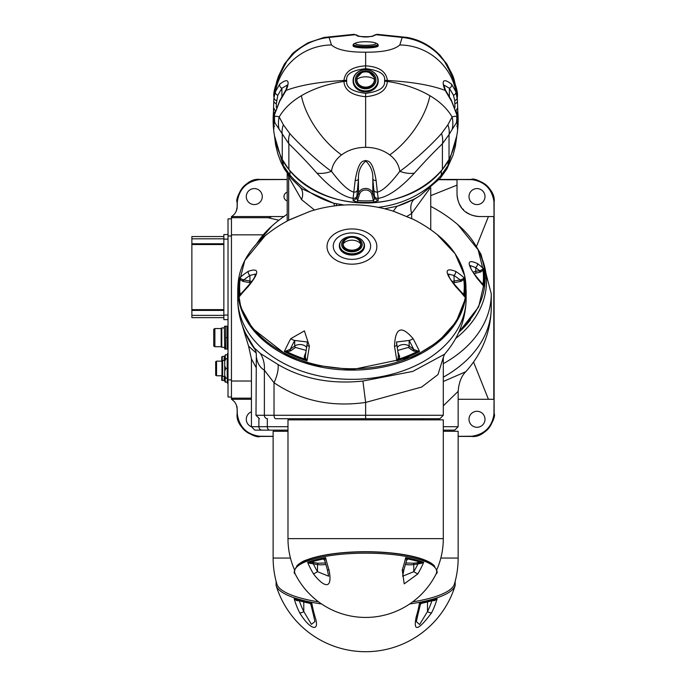 <?xml version="1.0" encoding="UTF-8"?>
<svg xmlns="http://www.w3.org/2000/svg" width="686" height="686" viewBox="0 0 686 686"><rect width="100%" height="100%" fill="white"/><g stroke="black" fill="none" stroke-linecap="round" stroke-linejoin="round"><path stroke-width="1.03" d="M263.724 217.702L268.072 217.702A11.422 8.018 90 0 0 271.57 216.562L231.448 216.562L231.448 217.702L268.072 217.702L278.85 220.249M231.448 399.252L231.448 217.702L232.443 217.702M232.717 399.295A11.422 10.916 90 0 0 231.448 398.755L231.448 399.295L251.436 399.295L231.739 399.295L234.603 401.885L236.318 404.791L237.159 408.916A11.422 11.156 180 0 0 236.816 406.215M232.717 216.562A11.422 10.916 90 0 1 231.448 217.11L231.448 216.605M231.448 397.014L228.018 397.014L228.018 218.851L231.448 218.851M228.018 378.458L224.708 378.166L224.708 375.628L225.848 378.166M228.018 358.469L225.848 358.752L224.708 361.299L224.708 365.921L225.848 368.459L224.708 371.006L224.708 365.921M227.22 378.166L227.22 358.752M225.848 358.752L224.708 358.752L224.708 361.299M224.708 375.628L224.708 371.006M227.22 368.459L225.848 368.459M216.544 361.153L215.687 361.651L215.687 375.276L216.544 375.774L216.544 361.153L221.964 361.153L222.65 360.467L222.65 376.46L222.093 375.902M216.544 375.774L221.964 375.774L221.964 361.153M228.018 326.202L224.716 326.202L225.737 326.202L225.737 349.045L224.716 349.045L227.22 349.045L227.22 337.623L225.737 337.623M228.018 349.045L227.22 349.045M224.716 326.202L225.737 326.202L224.365 326.81L224.716 349.045M227.22 337.623L227.22 326.202M214.889 346.704L214.889 328.543L213.74 329.203L213.74 346.044L214.889 346.704L221.166 346.704L221.166 328.543L221.792 327.917L221.792 347.33L224.365 347.33M228.018 319.633L223.85 319.633L223.85 234.552L228.018 234.552M223.85 317.635L191.874 317.635L191.874 236.55L223.85 236.55M191.874 238.814L223.85 238.814M191.874 243.762L223.85 243.762M191.874 310.424L223.85 310.424M191.874 315.371L223.85 315.371M227.452 358.469L227.452 353.616L228.018 353.616M225.162 358.752L225.402 354.756L225.205 358.752M227.452 354.756L227.426 358.469M227.212 354.756L225.402 354.756M224.545 356.471L225.162 355.897M224.708 360.467L222.264 360.467L222.264 356.471L224.596 356.471L224.545 360.382L224.022 358.992L224.545 356.557M221.741 356.797L221.741 361.153M222.093 361.025L222.264 360.467M228.018 383.311L227.452 383.311L227.452 378.458M225.402 382.171L225.162 379.315L225.162 382.171L227.452 382.171M225.162 378.166L225.162 379.315L225.205 378.166M227.426 378.458L227.212 382.171M225.162 379.315L225.162 380.413M225.162 381.022L224.545 380.456M224.596 376.46L224.545 380.37L224.022 378.981L224.545 376.537M221.93 380.456L224.545 380.37M222.264 380.456L222.264 376.46M221.741 380.121L221.741 375.774M231.465 398.154L232.443 398.154M231.448 398.154L251.436 398.154M284.227 216.562L271.57 216.562M458.154 436.33L472.045 436.227C484.668 434.229 491.965 426.932 493.937 414.335L494.04 399.295L458.154 399.295L493.791 399.295L493.791 216.562L479.848 216.562C465.597 215.593 457.982 207.978 457.013 193.718L457.013 179.783L438.946 179.706M479.848 216.562L494.04 216.562L493.937 201.53C491.948 188.907 484.65 181.61 472.045 179.638L457.013 179.526L457.013 193.718M472.045 179.638A11.422 4.185 -90 0 0 471.282 179.449L439.186 179.449M287.211 179.449L260.003 179.449C246.128 180.804 238.514 188.418 237.159 202.284L237.159 206.949L237.347 201.53C239.32 188.924 246.617 181.627 259.239 179.638L287.211 179.518M283.824 216.562L231.739 216.562L234.603 213.981L236.318 211.074L237.262 206.477M246.291 196.573A7.992 7.992 0 0 0 254.292 204.574A7.992 7.992 0 0 0 262.284 196.573A7.992 7.992 0 0 0 254.292 188.581A7.992 7.992 0 0 0 246.291 196.573M287.211 192.209A4.57 4.57 0 0 0 287.211 200.947M236.816 209.65A11.422 11.156 -0 0 0 237.159 206.949L236.318 211.074M273.131 436.33L259.239 436.227C246.634 434.255 239.337 426.958 237.347 414.335L237.159 408.916L237.159 413.572C238.514 427.438 246.128 435.053 260.003 436.416L273.131 436.416M237.262 409.388L236.318 404.791M251.436 411.814A7.992 7.992 0 0 0 251.436 426.752M458.154 436.416L471.282 436.416C485.156 435.053 492.762 427.447 494.126 413.572L494.126 202.284C492.771 188.418 485.156 180.804 471.282 179.449C474.283 176.885 496.21 187.141 494.126 202.284A11.422 4.185 -0 0 0 493.937 201.53M469.001 419.283A7.992 7.992 0 0 0 476.993 427.275A7.992 7.992 0 0 0 484.993 419.283A7.992 7.992 0 0 0 476.993 411.291A7.992 7.992 0 0 0 469.001 419.283M457.03 194.661A22.844 22.844 0 0 0 457.082 195.579M457.176 196.47A22.844 22.844 0 0 0 457.262 197.079M457.296 197.328A22.844 22.844 0 0 0 457.442 198.16M457.613 198.957A22.844 22.844 0 0 0 457.811 199.72M458.025 200.458A22.844 22.844 0 0 0 458.497 201.838M458.754 202.481A22.844 22.844 0 0 0 459.028 203.107M459.594 204.274A22.844 22.844 0 0 0 459.886 204.822M460.195 205.354A22.844 22.844 0 0 0 460.503 205.869M461.146 206.829A22.844 22.844 0 0 0 461.472 207.292M462.818 208.947A22.844 22.844 0 0 0 463.522 209.693M466.283 212.094A22.844 22.844 0 0 0 466.737 212.428M467.706 213.072A22.844 22.844 0 0 0 468.221 213.38M468.752 213.68A22.844 22.844 0 0 0 469.301 213.981M470.467 214.547A22.844 22.844 0 0 0 471.085 214.812M471.736 215.07A22.844 22.844 0 0 0 472.414 215.318M472.431 215.327A22.844 22.844 0 0 0 473.117 215.55M473.855 215.764A22.844 22.844 0 0 0 474.618 215.953M475.415 216.133A22.844 22.844 0 0 0 476.247 216.279M476.616 216.33A22.844 22.844 0 0 0 477.104 216.399M477.988 216.484A22.844 22.844 0 0 0 478.905 216.544M469.001 196.573A7.992 7.992 0 0 0 476.993 204.574A7.992 7.992 0 0 0 484.993 196.573A7.992 7.992 0 0 0 476.993 188.581A7.992 7.992 0 0 0 469.001 196.573M259.239 179.638A11.422 4.185 -90 0 1 260.003 179.449C244.851 177.365 234.595 199.292 237.159 202.284A11.422 4.185 180 0 1 237.347 201.53M237.347 414.335A11.422 4.185 180 0 1 237.159 413.572C235.075 428.716 257.001 438.971 260.003 436.416A11.422 4.185 90 0 1 259.239 436.227M472.045 436.227A11.422 4.185 90 0 1 471.282 436.416C486.434 438.5 496.69 416.574 494.126 413.572A11.422 4.185 0 0 1 493.937 414.335M255.998 367.31L251.436 358.898L251.436 426.709L254.858 430.131L262.086 430.131A3.43 3.198 -90 0 1 258.888 426.709L251.436 426.709M443.302 426.709L458.154 426.709L458.154 391.329L443.302 405.82M443.302 377.18A125.632 88.837 180 0 0 491.27 307.354C490.816 331.878 482.309 353.333 465.751 371.735L443.302 381.485M458.745 332.367A119.261 84.327 0 0 0 470.39 319.976M477.465 263.587C466.446 258.459 466.446 263.518 477.465 278.773A140.398 95.894 20.8 0 1 483.759 286.396L482.764 284.33A1.14 0.703 140.7 0 0 483.381 284.493L483.759 286.396A118.764 83.984 180 0 0 483.759 268.826A140.398 95.894 159.2 0 0 477.465 263.587A3.43 2.298 -53.1 0 1 475.647 267.583L470.142 265.516C471.231 268.801 469.55 268.046 477.327 277.796A3.43 1.526 138.5 0 1 477.465 278.773M482.309 283.781L482.764 284.33L482.309 283.781M481.572 282.812L483.381 284.493M482.764 269.418A1.14 0.703 -140.7 0 0 483.381 270.078L483.759 268.826L480.217 270.541L475.647 271.364A7.426 5.248 0 0 0 473.066 272.265M480.217 270.541L480.517 272.042L473.975 273.603M483.381 270.078L480.517 272.042M255.998 352.827L248.572 346.147L241.163 321.828M458.154 426.709L454.724 430.131L443.302 430.131M287.983 430.131L262.086 430.131M290.444 558.052L273.131 558.052L273.131 431.28L287.983 431.28M412.663 601.871A89.034 23.041 0 0 0 454.424 584.043A92.507 92.507 0 0 0 458.154 558.052L440.841 558.052M458.154 558.052L458.154 431.28L443.302 431.28M273.131 558.052A92.507 92.507 0 0 0 276.861 584.043A89.034 23.041 0 0 0 318.621 601.871M287.983 538.63L287.983 419.858L443.302 419.858L443.302 538.63L287.983 538.63A77.664 77.664 0 0 0 294.586 569.972M296.686 566.104A70.564 18.265 0 0 1 365.638 551.707A70.564 18.265 0 0 1 434.598 566.104M435.104 567.682A70.023 18.128 180 0 0 365.638 551.853A70.023 18.128 180 0 0 296.18 567.682M365.638 553.165A71.052 18.393 180 0 0 295.177 573.916L295.177 573.916C292.056 573.256 296.626 562.083 307.757 559.656C322.188 554.58 341.482 551.964 365.638 551.81C397.511 552.187 419.712 556.269 432.257 564.063C436.999 569.414 438.285 572.707 436.107 573.916L436.107 573.916A71.052 18.393 180 0 0 365.638 553.165M402.253 569.98L404.208 583.863L417.748 573.993A78.598 65.753 -65.9 0 0 423.665 562.314A70.487 18.239 0 0 0 405.666 557.658A78.598 37.962 98.5 0 1 402.253 569.98A3.43 0.978 -162.1 0 0 403.917 569.68L402.639 576.223L413.769 571.687L417.748 573.993M313.536 573.993C324.615 588.271 332.924 589.48 329.031 569.98A78.598 37.962 -98.5 0 1 325.618 557.658A70.487 18.239 0 0 0 307.62 562.314A78.598 65.753 65.9 0 0 313.536 573.993L317.515 571.687L328.645 576.206M324.615 560.076L324.478 559.81A1.14 0.952 -65.9 0 0 323.998 559.759L323.552 558.979A1.14 1.098 15.5 0 1 324.632 559.75L324.984 560.634L324.632 559.75L325.618 557.658L324.049 558.687A1.14 1.055 49 0 1 324.752 559.382M324.632 560.136L327.359 569.672A3.43 0.978 -17.9 0 0 329.031 569.98M309.506 562.451L307.62 562.314L309.72 563.275L309.506 562.451L310.381 562.391A69.466 17.982 180 0 1 323.552 558.979L324.049 558.687M324.547 559.905A1.14 0.952 -65.9 0 0 324.281 559.905L323.998 559.759M309.72 563.275L317.515 564.552A7.426 1.921 180 0 0 325.764 564.407M312.816 563.781A1.14 0.549 98.5 0 1 313.391 562.503L318.081 563.197L325.378 563.009M310.458 563.42L310.381 562.391L313.391 562.503M406.301 560.634L406.652 559.75L405.666 557.658L407.733 558.979L406.678 560.05M405.906 563.009L413.204 563.197L423.665 562.314L421.564 563.275L421.779 562.451M405.512 564.407A7.426 1.921 180 0 0 413.769 564.552L413.769 571.687A75.186 62.889 -65.9 0 0 417.903 563.935L421.564 563.275M418.469 563.781A1.14 0.549 81.5 0 0 417.894 562.503M406.532 559.382A1.14 1.055 131 0 1 407.235 558.687M406.669 560.076L406.807 559.81A1.14 0.952 -114.1 0 1 407.287 559.759M321.588 603.972A89.797 23.238 180 0 1 276.124 585.561L276.124 585.561A93.648 93.648 0 0 0 455.161 585.561L455.161 585.561A89.797 23.238 180 0 1 409.696 603.972M416.239 616.74C412.972 632.252 418.1 630.923 431.623 612.761A93.022 77.818 -114.1 0 0 437.128 598.758L434.83 600.49L437.128 598.758A89.454 23.152 0 0 1 419.42 603.337A93.022 44.924 81.5 0 1 416.239 616.74A3.43 2.109 -162.9 0 0 417.663 615.608L416.368 621.61L419.6 624.552L427.498 611.526A3.43 1.552 26.7 0 0 431.623 612.761M299.653 612.761C309.472 629.285 320.508 633.495 315.037 616.74A93.022 44.924 -81.5 0 1 311.864 603.337L310.887 604.229A1.14 1.08 142.3 0 0 310.149 603.474L311.864 603.337A89.454 23.152 0 0 1 294.157 598.758A93.022 77.818 114.1 0 0 299.653 612.761A3.43 1.552 153.3 0 0 303.787 611.526L311.384 624.337L314.917 621.61L313.622 615.599A3.43 2.109 -17.1 0 0 315.037 616.74M310.492 603.637A1.14 1.106 -174 0 1 310.818 604.229L310.887 604.229M309.695 603.311L310.149 603.474L309.695 603.311A88.357 22.87 180 0 1 297.252 600.096L310.063 603.457M299.336 600.764L296.455 600.49L294.157 598.758L297.244 600.053M296.455 600.49L296.301 599.89M431.948 600.764L434.83 600.49M420.398 604.229A1.14 1.08 37.7 0 1 421.135 603.474L419.42 603.337L420.467 604.229A1.14 1.106 -6 0 1 420.792 603.637M421.59 603.311L421.135 603.474L421.59 603.311A88.357 22.87 0 0 0 434.032 600.096L421.221 603.457M291.027 219.126A3.43 2.95 65.7 0 0 290.907 219.186A3.43 2.95 65.7 0 0 290.77 219.246L309.386 211.648M412.843 219.126A3.43 2.95 114.3 0 1 412.972 219.186L394.107 211.451A137.054 137.054 0 0 0 309.763 211.451L289.098 220.052A136.06 68.025 54.7 0 1 290.77 219.246M248.221 286.559C259.548 272.505 259.548 267.437 248.221 271.356A136.06 92.927 -159.2 0 0 239.431 278.019L240.4 278.627A1.14 0.703 -38.3 0 1 239.783 279.262L239.431 278.019A113.267 80.091 180 0 0 239.431 296.549A136.06 92.927 -20.8 0 1 248.221 286.559A3.43 1.423 44 0 1 248.349 285.565C256.187 276.535 254.626 276.312 255.432 274.057L249.927 275.463A3.43 2.247 -123.3 0 1 248.221 271.356M309.386 346.267L304.395 330.866L290.77 338.67A136.06 68.025 125.3 0 0 284.338 351.549L286.422 350.906L286.414 351.798L284.338 351.549A113.267 80.091 180 0 0 307.036 360.81A136.06 24.902 -79.3 0 1 309.386 346.267L307.079 345.581L307.397 341.997L294.723 340.462A3.43 0.712 -151.8 0 1 290.77 338.67M237.742 290.607A114.21 80.759 0 0 0 351.935 370.114A114.21 80.759 0 0 0 466.128 290.615M466.146 290.178L466.146 298.59A114.21 80.759 0 0 1 370.431 378.278A114.21 80.759 0 0 1 243.719 324.392A114.21 80.759 0 0 1 237.725 298.59L237.725 290.178M255.998 351.584L254.163 347.768L260.388 353.496L278.053 364.532C302.543 378.929 330.824 384.434 362.903 381.047L412.723 371.435L444.502 354.268C458.557 338.207 465.768 319.65 466.146 298.59M255.998 415.287L256.324 356.583C257.259 363.048 259.943 367.585 264.376 370.2L274.023 382.737C300.751 400.735 331.287 407.304 365.638 402.442L421.684 387.033L437.985 374.565L443.302 357.492L443.302 415.287L439.88 418.717L275.738 418.717A3.43 1.715 -90 0 1 274.023 415.287L255.998 415.287L259.428 418.717M365.638 418.717L365.638 402.442L362.903 381.047M443.302 415.287L274.023 415.287L274.023 382.737A28.555 12.605 121.9 0 0 278.053 364.532M267.54 418.717A3.43 3.164 -90 0 1 264.376 415.287L264.376 370.2A28.555 25.931 115.8 0 0 260.388 353.496M424.463 418.717A5.711 5.711 0 0 0 421.033 419.858M306.822 418.717A5.711 5.711 0 0 1 310.252 419.858M413.101 338.67C401.464 325.001 395.256 327.531 394.484 346.267A136.06 24.902 79.3 0 1 396.842 360.81L397.966 358.864A1.14 0.695 -139.8 0 0 398.566 359.515L396.842 360.81A113.267 80.091 180 0 0 419.54 351.549A136.06 68.025 -125.3 0 0 413.101 338.67A3.43 0.712 -28.2 0 1 409.148 340.462L396.474 341.997L396.8 345.581L394.484 346.267M455.65 271.356C444.322 267.06 444.322 272.128 455.65 286.559A136.06 92.927 20.8 0 1 464.439 296.549L463.479 294.534A1.14 0.703 141.7 0 0 464.088 294.688L464.439 296.549A113.267 80.091 180 0 0 464.439 278.019A136.06 92.927 159.2 0 0 455.65 271.356A3.43 2.247 -56.7 0 1 453.943 275.463L448.447 274.057C449.261 276.398 447.744 276.595 455.521 285.565A3.43 1.423 136 0 1 455.65 286.559M394.484 211.648L413.101 219.246A136.06 68.025 -54.7 0 1 414.773 220.052L412.981 219.186A3.43 2.95 114.3 0 1 413.101 219.246M342.486 239.671A12.562 8.884 0 0 0 339.373 245.519L339.373 246.154A12.562 8.884 0 0 0 351.935 255.038A12.562 8.884 0 0 0 364.498 246.154L364.498 245.519A12.562 8.884 -0 0 0 361.393 239.671M351.506 237.27A10.281 7.272 0 0 0 341.662 244.688A10.281 7.272 0 0 0 351.935 251.805A10.281 7.272 0 0 0 362.217 244.688A10.281 7.272 0 0 0 352.364 237.27M343.523 242.089A9.089 6.431 0 0 0 342.991 243.393A9.089 6.431 0 0 0 342.846 244.533A9.089 6.431 0 0 0 351.935 250.965A9.089 6.431 0 0 0 361.033 244.533A9.089 6.431 0 0 0 360.887 243.393A9.089 6.431 0 0 0 360.347 242.089M398.369 355.451L397.966 358.864M398.48 355.785A1.14 0.78 159.2 0 0 399.475 356.051L399.629 356.626A1.14 0.78 159.2 0 1 398.532 356.128L396.482 341.997M399.629 356.626L399.235 358.967L398.566 359.515M417.448 350.906L417.465 351.798L419.54 351.549L414.25 349.697L409.148 346.061A7.426 5.248 0 0 0 397.143 347.596M414.25 349.697A1.14 0.575 -54.7 0 1 413.444 350.983L408.341 347.433L397.623 350.46M417.465 351.798L413.444 350.983M463.033 293.994L463.479 294.534L463.033 293.994M462.167 292.939L464.088 294.688M463.479 278.627A1.14 0.703 -141.7 0 0 464.088 279.262L464.439 278.019L460.846 279.794L453.943 281.054A7.426 5.248 0 0 0 452.125 281.594M460.846 279.794L461.138 281.294L453.172 282.924M464.088 279.262L461.138 281.294M251.745 281.594A7.426 5.248 -0 0 0 249.927 281.054L249.927 275.463A132.655 90.603 -159.2 0 0 243.822 279.897L240.4 278.627M243.024 279.794L242.733 281.294L239.783 279.262M250.699 282.924L249.635 282.641L249.927 281.054L243.822 279.897L243.521 281.483L242.733 281.294M239.783 294.688L239.431 296.549L240.4 294.534A1.14 0.703 38.3 0 1 239.783 294.688L241.704 292.939M306.728 347.596A7.426 5.248 -0 0 0 294.723 346.061L294.723 340.462A132.655 66.328 125.3 0 0 290.247 349.217L286.422 350.906M289.621 349.697A1.14 0.575 -125.3 0 0 290.427 350.983L286.414 351.798M306.248 350.46L295.529 347.433A1.14 0.575 -125.3 0 1 294.723 346.061L290.247 349.217A1.14 0.575 -125.3 0 0 291.061 350.597L290.427 350.983M305.913 358.864A1.14 0.695 -40.2 0 1 305.313 359.515L307.036 360.81L305.622 358.255L305.339 356.111L307.397 341.997M305.313 359.515L304.635 358.967L304.241 356.626A1.14 0.78 20.8 0 0 305.339 356.128L305.502 355.451M304.241 356.626L306.042 351.712M384.614 80.296C385.481 74.157 379.152 70.281 365.647 68.66C352.132 70.281 345.804 74.157 346.67 80.296L346.67 81.274C346.147 87.645 352.475 91.675 365.638 93.365C378.809 91.675 385.138 87.645 384.614 81.274L384.614 80.296L387.324 80.459C412.089 81.874 431.374 85.193 445.188 90.423A3.43 1.029 -24.3 0 0 445.334 89.875A3.43 1.029 -24.3 0 0 445.077 89.652L443.876 85.004L449.381 88.245L453.463 95.251L454.724 100.568L454.972 107.513M457.485 128.771L456.773 114.734L451.722 101.537L445.188 90.423C442.667 84.755 440.601 75.614 451.645 84.292A3.43 2.933 138.8 0 1 449.381 88.245L449.381 97.06M451.645 84.292L455.941 91.83L457.485 100.473A3.43 2.967 180 0 1 457.511 100.791A3.43 2.967 180 0 1 454.972 103.655M387.324 80.459C386.304 71.558 379.075 66.688 365.647 65.856C352.218 66.679 344.989 71.55 343.96 80.459L343.96 81.437C344.492 90.209 351.721 95.311 365.638 96.735C379.538 95.303 386.767 90.2 387.324 81.437L387.324 80.459M353.076 81.042A12.562 10.882 0 0 0 365.638 91.924A12.562 10.882 0 0 0 378.209 81.042L378.209 80.596A12.562 10.882 -0 0 0 365.638 69.723A12.562 10.882 0 0 0 353.076 80.596L353.076 81.042M457.511 129.097L457.511 121.533A3.43 2.967 0 0 1 457.485 121.851L456.422 122.777A28.555 28.229 -26 0 0 456.773 117.495C456.987 116.088 455.435 115.9 452.1 116.946C447.281 108.68 439.872 101.597 429.899 95.706C417.705 88.58 403.514 83.821 387.324 81.437A11.422 5.711 0 0 0 384.614 81.274M451.722 101.537A3.43 2.633 -31.4 0 0 451.405 100.31M456.259 111.715L457.871 112.89L457.485 108.019L456.018 110.78M444.451 61.32C454.389 79.542 458.66 91.624 457.262 97.575A3.43 2.993 171.5 0 1 454.724 100.568L454.732 100.602A3.43 2.993 171.7 0 0 457.262 97.609A28.555 15.375 175.7 0 0 457.253 96.512C453.575 73.213 453.626 78.195 447.186 64.587A28.555 19.774 148.9 0 0 444.451 61.32L437.574 53.525C427.507 44.221 415.716 38.853 402.193 37.438A28.555 20.048 100 0 1 407.158 37.438L407.158 37.438C419.618 39.694 430.585 45.645 440.06 55.3A28.555 15.135 136.3 0 0 437.574 53.525M407.158 37.438L376.974 34.3L376.125 34.754C369.137 37.747 362.148 37.747 355.159 34.754A3.43 3.327 -44.8 0 1 357.509 35.629L357.595 35.715M353.076 45.791A12.562 2.178 0 0 0 365.638 47.969A12.562 2.178 0 0 0 378.209 45.791L378.209 44.916L376.888 43.57A12.228 2.127 -0 0 1 365.638 46.528A12.228 2.127 180 0 1 354.396 43.57L353.076 44.916L353.076 45.791M376.125 34.754A3.43 3.327 -135.2 0 0 373.776 35.629C373.493 37.387 354.722 36.641 357.483 35.612M355.159 34.754L357.569 35.689M284.098 64.587L278.43 76.369L276.612 81.943L274.031 96.503A28.555 15.375 4.3 0 0 274.023 97.609L274.023 97.575C272.616 91.667 276.887 79.585 286.834 61.32A28.555 19.774 31.1 0 0 284.098 64.587L291.224 55.3C292.082 53.354 297.733 49.169 308.177 42.738L324.126 37.438A28.555 20.048 80 0 1 329.091 37.438L355.134 34.72A3.43 3.327 -44.8 0 1 357.483 35.603M291.224 55.3A28.555 15.135 43.7 0 1 293.711 53.525C303.812 44.204 315.611 38.845 329.091 37.438L331.467 44.967C337.04 49.889 348.428 52.299 365.638 52.187C382.857 52.299 394.244 49.889 399.818 44.967A57.101 56.149 17.5 0 1 455.941 91.83A3.43 3.001 161.8 0 1 453.463 95.251M286.834 61.32L293.711 53.525M274.031 96.503L273.774 100.791A3.43 2.967 -0 0 1 273.791 100.473L274.023 97.609A3.43 2.993 8.3 0 0 276.552 100.602L276.552 100.568A3.43 2.993 8.5 0 1 274.023 97.575L275.343 91.83L279.639 84.292A3.43 2.933 41.2 0 0 281.903 88.245L287.408 85.004L285.959 89.857L279.871 100.328L274.529 114.382L274.048 117.855A3.43 2.924 -172.1 0 1 274.126 117.512M279.639 84.292C290.684 75.614 288.609 84.755 286.096 90.423C300.108 85.141 319.393 81.823 343.96 80.459A11.422 5.711 180 0 1 346.67 80.296M286.208 89.652A3.43 1.029 -155.7 0 0 285.951 89.875A3.43 1.029 -155.7 0 0 286.096 90.423L279.562 101.537L274.503 114.734L273.791 129.397L273.414 126.816L274.554 126.173M346.67 81.274A11.422 5.711 180 0 0 343.96 81.437C327.771 83.821 313.579 88.58 301.386 95.706C291.404 101.597 284.004 108.68 279.185 116.946C275.849 115.9 274.289 116.08 274.503 117.495A28.555 28.229 -154 0 0 274.863 122.777L273.791 121.851A3.43 2.967 180 0 1 273.774 121.533L273.791 129.397M456.422 122.777L452.151 129.431A28.555 26.754 -138.1 0 0 452.1 116.946L447.889 124.801L441.527 133.547C429.89 146.641 409.602 164.683 399.784 171.329C398.926 164.863 395.582 159.392 389.742 154.907C382.891 149.917 374.856 147.387 365.638 147.327C356.428 147.387 348.394 149.917 341.542 154.907A57.101 27.972 -127.1 0 1 301.386 95.706M452.151 129.431L449.03 134.619A28.555 19.988 -148.6 0 0 447.889 124.801M457.485 129.397L457.871 126.816A115.351 99.899 0 0 0 458.154 119.853A115.351 99.899 0 0 0 457.871 112.89M441.295 170.805L441.295 175.101L448.087 165.335A22.844 15.289 30.2 0 1 446.766 169.176L453.026 155.216L455.418 146.084L456.79 135.725M274.511 135.837L283.198 165.335L289.989 175.101A22.844 9.167 139.4 0 0 290.984 178.171L301.711 188.701L333.748 203.236A17.133 6.414 -79.9 0 1 334.511 205.911M283.198 161.253L283.198 165.335A22.844 15.289 149.8 0 0 284.519 169.176L280.908 162.11L277.839 153.913L275.592 144.66L274.486 135.725M300.399 187.595A17.133 11.482 -46.6 0 1 301.574 199.635L288.669 177.031L288.163 174.656M314.497 210.01L301.574 199.635M288.986 175.727A17.133 12.108 -22.1 0 1 288.669 177.031L288.669 220.275M406.618 216.587L411.677 213.483L429.736 188.564M393.241 211.168L397.048 206.246L384.675 208.767M344.2 205.02L333.748 203.236A94.222 81.6 0 0 1 289.989 175.101L289.989 170.805M448.087 161.253L448.087 165.335L456.773 135.837M456.73 126.173L457.871 126.816M419.935 195.69A92.078 79.748 0 0 1 397.048 206.246L414.996 198.777L419.935 195.69L440.292 178.171L446.757 169.176M411.677 218.62L411.677 213.483A17.133 11.182 59.5 0 1 414.996 198.777M336.054 203.579A17.133 5.96 -80.6 0 1 336.655 205.654M275.257 110.78L273.791 108.019L273.414 112.89A115.351 99.899 0 0 0 273.131 119.853A115.351 99.899 0 0 0 273.414 126.816M274.863 112.461L275.026 111.715M274.349 115.694A114.21 98.904 0 0 1 274.554 112.393L273.414 112.864L273.131 120.419A115.351 99.899 180 0 1 273.131 120.136M279.562 101.537A3.43 2.633 -148.6 0 1 279.879 100.31M355.159 180.512A3.43 2.324 6.1 0 0 358.469 178.943L358.469 193.203L356.866 198.408L356.866 196.179A3.43 2.967 0 0 1 353.101 198.348L355.159 180.512C359.018 157.909 363.983 161.75 365.647 160.438C367.302 161.733 372.284 157.96 376.125 180.512A3.43 2.324 173.9 0 1 372.815 178.943L374.419 196.179L374.419 198.408L372.815 193.203A7.426 6.431 0 0 0 365.638 188.436A7.426 6.431 0 0 0 358.469 193.203A1.14 0.549 -162.8 0 0 359.575 194.035L357.552 200.578L356.866 198.408L353.101 200.578L353.101 198.348C343.086 196.856 331.029 188.453 316.915 173.129C307.165 162.179 297.81 152.395 288.866 143.777L274.863 122.777M279.133 129.431A28.555 26.754 -41.9 0 1 279.185 116.946L283.387 124.801A28.555 19.988 -31.4 0 0 282.255 134.619L282.255 159.349A115.351 99.899 180 0 1 273.131 120.419C273.165 133.967 276.209 146.984 282.272 159.469A1.14 0.523 -26 0 1 282.255 159.349A57.101 49.452 180 0 0 288.866 169.416A95.363 82.586 180 0 0 442.41 169.416A1.14 0.463 -139.6 0 1 442.367 169.571C407.51 213.886 323.775 213.886 288.917 169.571A1.14 0.463 -40.4 0 1 288.866 169.416L288.866 143.777A28.555 16.713 -45.5 0 1 289.758 133.547L283.387 124.801M316.915 173.129A28.555 17.442 -34 0 0 331.501 171.329C321.545 164.546 301.514 146.77 289.758 133.547M458.154 120.136A115.351 99.899 180 0 1 458.154 120.419A115.351 99.899 180 0 1 449.03 159.349L449.03 134.619L442.41 143.777C433.475 152.395 424.12 162.179 414.37 173.129C400.324 188.393 388.259 196.796 378.183 198.348L378.183 200.578L373.836 202.138L371.709 194.035A6.285 5.437 0 0 0 365.638 189.996A6.285 5.437 0 0 0 359.575 194.035M353.101 200.578L357.449 202.138A95.363 82.586 0 0 0 373.836 202.138M414.37 173.129A28.555 17.442 -146 0 1 399.784 171.329C390.334 183.874 382.865 190.811 377.369 192.149L378.183 198.348A3.43 2.967 180 0 1 374.419 196.179M457.253 96.503L458.154 120.419C458.119 133.967 455.067 146.984 449.004 159.469A1.14 0.523 -154 0 0 449.03 159.349A57.101 49.452 180 0 1 442.41 169.416L442.41 143.777A28.555 16.713 -134.5 0 0 441.527 133.547M357.449 202.138L357.552 200.578A94.222 81.6 0 0 0 373.733 200.578L374.419 198.408L378.183 200.578M356.866 196.179L358.469 178.943C358.083 171.611 360.519 165.652 365.767 161.073C370.792 165.815 373.141 171.774 372.815 178.943L372.815 193.203A1.14 0.549 -17.2 0 1 371.709 194.035M365.638 45.319A10.281 1.784 0 0 0 375.096 42.841A10.281 1.784 0 0 0 365.638 41.752A10.281 1.784 0 0 0 356.188 42.841A10.281 1.784 0 0 0 365.638 45.319M365.638 88.803A10.281 8.901 0 0 0 375.919 79.902A10.281 8.901 0 0 0 365.638 71.001A10.281 8.901 0 0 0 355.365 79.902A10.281 8.901 0 0 0 365.638 88.803M358.409 75.126A9.089 7.872 0 0 0 356.994 77.475A9.089 7.872 0 0 0 356.549 79.902A9.089 7.872 0 0 0 365.638 87.774A9.089 7.872 0 0 0 374.736 79.902A9.089 7.872 0 0 0 374.29 77.475A9.089 7.872 0 0 0 372.875 75.126M228.018 235.975L231.448 235.975M228.018 379.881L231.448 379.881M223.85 239.122L228.018 239.122M223.85 315.071L228.018 315.071M191.874 244.542L223.85 244.542M191.874 309.643L223.85 309.643M231.448 381.022L251.436 381.022M231.448 234.835L263.252 234.835M457.013 185.143L430.739 195.639M488.423 399.295L473.546 362.019M488.423 216.562L476.41 246.66M287.983 426.709L258.888 426.709L258.888 418.674M269.675 430.131A3.43 2.358 -90 0 1 267.317 426.709L267.317 418.717M443.302 363.683A125.632 88.837 0 0 0 491.27 293.857L491.27 307.354M455.624 338.541A120.839 85.45 0 0 0 480.474 254.9M459.448 330.781A119.501 84.507 0 0 0 457.871 224.691L478.116 249.79L485.319 278.327L478.614 306.934L458.814 332.204M287.211 214.238A141.616 141.616 0 0 0 273.414 224.691A119.501 84.507 0 0 0 256.607 243.839M482.438 283.901A1.14 0.6 128.1 0 0 483.09 283.781A117.803 83.306 180 0 0 483.09 270.704A1.14 0.6 -128.1 0 1 482.309 269.718M475.938 272.951L475.647 267.583A137.003 93.57 159.2 0 1 479.463 270.644L479.763 272.231M255.458 350.031A125.632 88.837 180 0 1 244.722 331.458M280.042 430.131A5.711 5.668 90 0 1 283.438 431.28M318.081 563.197A1.14 0.549 98.5 0 0 317.515 564.552L317.515 571.687A75.186 62.889 65.9 0 1 313.382 563.935A1.14 0.549 98.5 0 1 313.956 562.58M406.652 559.75A1.14 1.098 164.5 0 1 407.733 558.979A69.466 17.982 0 0 1 420.904 562.391L420.827 563.42M417.328 562.58A1.14 0.549 81.5 0 1 417.903 563.935L413.769 564.552A1.14 0.549 81.5 0 0 413.204 563.197M303.787 602.016L303.787 611.526A89.617 74.971 114.1 0 1 299.353 600.825M297.218 600.704L297.235 600.181M427.498 602.016L427.498 611.526A89.617 74.971 -114.1 0 0 431.923 600.825M434.067 600.704L434.049 600.181M351.935 264.17A24.919 17.622 180 0 1 327.016 246.557A24.919 17.622 180 0 1 351.935 228.935A24.919 17.622 180 0 1 376.854 246.557A24.919 17.622 180 0 1 351.935 264.17M289.132 220.035A137.054 137.054 0 0 0 266.923 234.355A114.039 80.639 0 0 0 247.835 321.031A114.039 80.639 0 0 0 351.935 368.742A114.039 80.639 0 0 0 456.036 321.031A114.039 80.639 0 0 0 436.948 234.355L455.11 253.709L464.791 275.978L465.159 299.319L456.181 321.743L438.637 341.379L414.001 356.651L351.935 369.66L313.982 365.055L286.98 355.279L252.345 328.302L240.812 307.354L237.708 288.532L244.782 260.431L265.053 235.864M256.324 356.583A28.555 26.042 170.2 0 0 255.981 351.695M351.935 232.94A18.685 13.214 180 0 1 370.629 246.154A18.685 13.214 180 0 1 351.935 259.368A18.685 13.214 180 0 1 333.25 246.154A18.685 13.214 180 0 1 351.935 232.94M351.935 254.403A12.562 8.884 -0 0 0 364.498 245.519C363.717 239.98 359.524 236.962 351.935 236.473C344.346 236.962 340.162 239.98 339.373 245.519A12.562 8.884 0 0 0 351.935 254.403M351.935 236.507A12.228 8.644 0 0 0 339.707 245.159A12.228 8.644 0 0 0 351.935 253.803A12.228 8.644 180 0 0 364.163 245.159A12.228 8.644 180 0 0 351.935 236.507M359.464 240.717A9.938 9.938 0 0 0 344.406 240.717A8.815 6.234 0 0 0 343.12 243.959A8.815 6.234 180 0 0 351.935 250.193A8.815 6.234 180 0 0 360.75 243.959A8.815 6.234 0 0 0 359.464 240.717L360.887 243.393M360.75 243.959A9.938 7.023 180 0 0 351.935 240.177A9.938 7.023 180 0 0 343.12 243.959M398.257 358.255A1.14 0.763 -154.1 0 0 399.235 358.967A112.324 79.422 180 0 0 416.513 351.918L416.711 350.726M397.829 351.712L399.475 356.051M408.341 347.433A1.14 0.575 -54.7 0 0 409.148 346.061L409.148 340.462A132.655 66.328 -125.3 0 1 413.624 349.217A1.14 0.575 -54.7 0 1 412.818 350.597M463.127 294.088A1.14 0.609 129.1 0 0 463.813 293.985A112.324 79.422 180 0 0 463.813 279.879A1.14 0.609 -129.1 0 1 463.033 278.928M454.243 282.641L453.943 275.463A132.655 90.603 159.2 0 1 460.057 279.897L460.349 281.483M240.846 278.928A1.14 0.609 -50.9 0 1 240.057 279.879A112.324 79.422 180 0 0 240.057 293.985A1.14 0.609 50.9 0 0 240.752 294.088M249.635 282.641L243.521 281.483M287.16 350.726L287.357 351.918A112.324 79.422 180 0 0 304.635 358.967A1.14 0.763 -25.9 0 0 305.622 358.255M295.529 347.433L291.061 350.597M305.39 355.785A1.14 0.78 20.8 0 1 304.404 356.051M365.638 52.187L365.647 68.66M365.638 93.365L365.638 147.327M457.511 121.533L456.756 114.382A3.43 2.924 -7.9 0 1 456.773 114.734L457.253 118.206A3.43 2.924 -7.9 0 0 457.236 117.855A3.43 2.924 -7.9 0 0 457.159 117.512M456.936 115.694A114.21 98.904 0 0 0 456.73 112.393L456.422 112.461M399.818 44.967L402.193 37.438L376.151 34.72A3.43 3.327 -135.2 0 0 373.801 35.603M331.467 44.967A57.101 56.149 162.5 0 0 275.343 91.83A3.43 3.001 18.2 0 0 277.821 95.251L281.903 88.245L281.903 97.06M273.414 112.864L273.774 100.791A3.43 2.967 -0 0 0 276.312 103.655L277.821 95.251M389.742 154.907A57.101 27.972 -52.9 0 0 429.899 95.706M442.221 169.639A1.14 0.463 -139.6 0 0 442.367 169.571L449.004 159.469M378.166 207.335A94.222 81.6 0 0 0 441.295 175.101A22.844 9.167 40.6 0 1 440.292 178.171M276.312 107.513L276.312 103.655M273.774 121.533L274.048 117.855A3.43 2.924 -172.1 0 0 274.023 118.206L274.503 114.734A3.43 2.924 -172.1 0 1 274.529 114.382M341.542 154.907C335.703 159.392 332.358 164.863 331.501 171.329C340.942 183.865 348.411 190.811 353.916 192.149A3.43 2.324 6.1 0 0 357.226 190.579M376.125 180.512L377.369 192.149A3.43 2.324 173.9 0 1 374.059 190.579M353.076 44.916A12.562 2.178 0 0 0 365.638 47.094A12.562 2.178 -0 0 0 378.209 44.916M365.638 91.478A12.562 10.882 -0 0 0 378.209 80.596C377.446 73.925 373.261 70.281 365.638 69.646C358.023 70.281 353.839 73.925 353.076 80.596A12.562 10.882 0 0 0 365.638 91.478M365.638 90.929A12.228 10.59 -0 0 0 377.866 80.339A12.228 10.59 -0 0 0 365.638 69.749A12.228 10.59 180 0 0 353.419 80.339A12.228 10.59 180 0 0 365.638 90.929M356.994 77.475L361.822 72.613A8.815 7.632 180 0 1 369.462 72.613A9.938 9.938 0 0 0 361.822 72.613A8.815 7.632 180 0 0 356.831 79.49A8.815 7.632 0 0 0 365.638 87.131A8.815 7.632 0 0 0 374.453 79.49A8.815 7.632 180 0 0 369.462 72.613L374.29 77.475M356.831 79.49A9.938 4.965 0 0 1 365.638 76.815A9.938 4.965 -0 0 1 374.453 79.49M221.964 375.774L222.65 376.46L224.708 376.46M221.792 327.917L224.365 327.917M221.166 346.704L221.792 347.33M214.889 328.543L221.166 328.543M224.022 356.42L224.545 355.897M224.022 380.498L224.545 381.022M458.154 391.329C458.857 382.582 461.395 376.057 465.751 371.735M476.684 247.14L481.006 254.274L491.27 293.857M256.538 243.916L271.896 226.02M457.871 224.691A141.616 141.616 0 0 0 430.739 206.392M482.361 283.85L477.327 277.796M248.572 346.147L251.436 358.898M283.395 431.28L279.974 430.131M436.699 569.972A77.664 77.664 0 0 0 443.302 538.63M295.177 573.916A78.804 78.804 0 0 0 436.107 573.916M406.652 560.136L403.925 569.672M327.359 569.672L328.645 576.223M276.106 581.316L276.124 585.561M455.161 585.561L455.178 581.316M310.038 603.448L310.818 604.229L313.622 615.599M421.247 603.448L420.467 604.229L417.663 615.599M434.041 600.053L434.975 599.89M237.725 298.59C237.785 310.887 240.46 322.6 245.768 333.739L254.163 347.768M443.302 357.492L444.502 354.268M436.948 234.355A137.054 137.054 0 0 0 414.738 220.035M344.406 240.717L342.991 243.393M463.282 294.285L455.521 285.565M240.589 294.285L248.349 285.565M456.756 114.382L451.414 100.328L445.325 89.857L443.876 85.004M324.126 37.438L354.31 34.3M284.527 169.176L290.993 178.171M299.996 187.184L301.711 188.701M287.211 173.344L287.211 221.046M440.06 55.3L447.186 64.587M430.739 229.724L430.739 187.715M282.272 159.469L288.917 169.571M373.716 35.689L376.983 34.3M375.096 42.841L376.888 43.57M356.188 42.841L354.396 43.57"/></g></svg>
